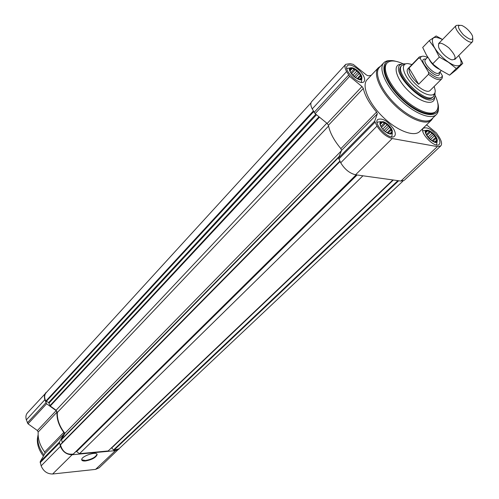 <?xml version="1.0" encoding="UTF-8"?>
<svg xmlns="http://www.w3.org/2000/svg" width="499" height="499" viewBox="0 0 499 499"><rect width="100%" height="100%" fill="white"/><g stroke="black" fill="none" stroke-linecap="round" stroke-linejoin="round"><path stroke-width="0.75" d="M350.616 72.455L349.762 69.885L350.229 69.717L350.466 68.269L351.533 68.899L352.568 68.12L353.866 69.448L355.494 69.455L356.604 71.214L358.469 71.925L359.024 73.721L360.708 74.862L360.49 76.316L361.619 77.507L360.596 78.299L360.952 79.141L358.868 79.322L357.078 78.649M360.789 74.844C364.919 82.029 354.658 79.721 350.635 72.486C346.574 65.282 356.835 67.739 360.789 74.844M426.352 134.786L425.641 132.659L426.121 130.9L427.063 131.424L427.992 130.582L429.202 131.836L430.731 131.78L431.816 133.501L433.625 134.175L434.211 135.984L435.901 137.131L435.758 138.622L436.956 139.863L436.039 140.718L436.506 141.647L434.654 141.997L432.621 141.229M435.976 137.113C440.33 144.423 430.93 142.739 426.664 135.366C422.372 128.025 431.785 129.859 435.976 137.113M381.036 126.765L380.101 124.014L380.525 123.746L380.737 122.193L381.785 122.76L382.814 121.887L384.124 123.209L385.764 123.159L386.906 124.962L388.815 125.667L389.401 127.551L391.147 128.742L390.954 130.295L392.152 131.58L391.141 132.466L391.553 133.42L389.494 133.763L387.093 132.84M391.228 128.723C395.601 136.333 385.334 134.487 381.068 126.821C376.77 119.18 387.037 121.188 391.228 128.723M371.256 75.28L368.349 75.817L366.597 75.112L353.23 64.377L350.08 63.623L345.732 64.327C344.516 65.818 344.803 68.226 346.587 71.55L349.649 76.353L361.987 86.545L363.309 88.417C364.912 95.615 369.341 103.486 376.595 112.05L377.325 113.834L374.68 121.176L377.019 126.06C381.255 132.734 386.332 136.901 392.233 138.547L437.386 146.594L440.704 145.951C442.133 144.354 441.758 141.635 439.588 137.786L436.438 133.015L426.589 124.844M345.732 64.327L311.669 101.628C310.384 103.187 310.571 105.62 312.237 108.907L315.131 113.647L327.176 123.44L328.436 125.28C329.758 132.497 333.906 140.281 340.873 148.633L341.534 150.411L338.559 157.946L340.717 162.786C344.722 169.354 349.668 173.353 355.562 174.775L400.89 181.062L404.284 180.276L440.704 145.951M438.278 137.543C440.093 140.768 440.405 143.051 439.214 144.392C435.203 148.989 418.624 131.979 423.401 128.174C427.743 126.758 432.702 129.883 438.278 137.543M363.303 75.43C364.85 78.268 365.1 80.327 364.045 81.605C360.197 86.577 342.676 70.028 347.341 65.812C349.693 62.724 359.785 68.837 363.303 75.43M393.742 129.197C395.495 132.416 395.751 134.742 394.516 136.158C390.23 141.261 372.647 123.777 377.743 119.486C382.533 117.801 387.866 121.039 393.742 129.197M432.995 117.858L431.504 120.072L419.721 131.511C414.02 137.356 396.68 130.626 382.546 116.623C368.337 102.7 361.357 85.46 367.114 79.678L378.373 67.727L380.569 66.199M310.996 102.831L46.083 392.775C44.249 395.033 44.174 397.809 45.858 401.109L48.665 402.543L315.83 114.215M341.378 150.81L64.901 433.307C59.568 426.589 57.042 419.653 57.323 412.505L56.1 410.228L50.274 406.024L48.665 402.543M64.901 433.307L61.433 439.37L62.319 442.507L339.838 161.121M60.566 444.478L339.925 161.283L60.448 444.859C62.537 451.869 66.822 454.932 73.303 454.053L73.546 453.816M362.929 175.798L79.528 453.672L76.135 451.308M79.528 453.672L108.177 450.953L392.913 179.958M403.08 180.956L118.937 448.813L113.953 450.204L111.47 447.821M47.23 391.522L27.507 412.76C25.892 414.65 25.499 417.014 26.341 419.865L28.031 423.838L37.394 430.531L38.18 432.04C37.743 438.846 39.908 445.501 44.673 452L44.891 453.585L40.201 461.662L41.136 465.86C43.432 471.293 47.262 474.006 52.626 474.006L95.59 469.384L99.164 467.794L120.059 447.759M44.891 453.585L64.034 434.018L59.4 442.12L60.398 446.374C62.787 451.894 66.698 454.689 72.118 454.751L115.444 450.634L119.03 449.075M85.529 460.964C83.077 461.163 81.799 460.733 81.693 459.673C81.293 456.042 97.505 450.853 97.118 454.714C95.783 457.652 91.922 459.735 85.529 460.964M64.034 434.018L63.797 432.415C58.894 425.79 56.624 419.048 56.973 412.174L56.162 410.646L46.613 403.766L44.854 399.73C43.968 396.842 44.33 394.459 45.945 392.576M434.953 92.658L435.072 96.064L433.881 98.446C426.221 107.903 390.623 72.829 399.961 65.026L402.325 63.803L405.737 63.866M434.673 93.319L433.475 96.519L432.72 97.261C425.585 106.056 392.476 73.434 401.165 66.174L401.895 65.406L405.076 64.159M435.153 95.509C438.646 102.894 438.958 108.158 436.095 111.308C431.024 116.529 415.068 110.03 401.895 96.987C388.659 84.013 381.922 68.157 387.074 63.005C390.174 60.098 395.445 60.335 402.88 63.716M436.095 111.308L435.34 112.038C430.269 117.265 414.307 110.784 401.152 97.748C387.916 84.78 381.199 68.924 386.351 63.766L387.074 63.005M437.723 102.763C442.838 120.134 420.751 118.151 400.722 98.178C380.456 78.449 378.142 56.393 395.595 61.252M438.378 107.085C438.721 110.404 438.041 112.905 436.351 114.595C430.893 120.203 413.771 113.273 399.643 99.276C385.44 85.354 378.248 68.338 383.775 62.799C385.446 61.084 387.935 60.367 391.26 60.66M436.351 114.595L431.766 119.049C426.271 124.7 409.155 117.845 395.083 103.904C380.93 90.038 373.826 73.029 379.396 67.446L383.775 62.799M431.504 120.072C425.915 125.81 408.55 118.868 394.272 104.728C379.92 90.662 372.722 73.397 378.373 67.727M96.962 454.19L96.968 454.283C95.633 457.221 91.772 459.305 85.385 460.533L81.693 459.76M391.459 128.767L392.214 130.395C392.651 135.241 389.781 135.229 383.6 130.351C378.691 124.207 378.666 121.338 383.525 121.756C386.719 123.053 389.363 125.392 391.459 128.767M392.326 133.139L391.852 136.414L391.266 136.82M377.094 122.729L377.494 122.143L380.774 121.65M436.188 137.15L437.118 139.202C439.176 150.804 416.927 127.987 428.554 130.42C431.541 131.624 434.086 133.869 436.188 137.15M437.074 141.622L436.625 144.61L436.226 144.897M422.79 131.112L423.09 130.726L426.115 130.382M361.02 74.9L361.675 76.297C364.445 88.36 340.642 65.862 352.749 67.864C356.074 69.093 358.831 71.438 361.02 74.9M361.787 78.836L361.469 81.955L361.033 82.298M346.855 68.899L347.167 68.438L350.229 67.914M391.147 128.742L387.062 132.821M390.954 130.295L387.997 133.239M389.401 127.551L385.309 131.642M388.815 125.667L383.987 130.501M386.906 124.962L382.721 129.166M385.764 123.159L381.467 127.488M384.124 123.209L380.887 126.465M382.814 121.887L380.226 124.501M381.785 122.76L380.194 124.37M380.525 123.746L380.132 124.145M391.141 132.466L390.118 133.483M435.901 137.131L431.991 140.855M435.758 138.622L432.895 141.348M434.211 135.984L430.363 139.664M433.625 134.175L429.103 138.504M431.816 133.501L427.949 137.213M430.731 131.78L426.788 135.572M429.202 131.836L426.289 134.636M427.992 130.582L425.678 132.809M427.063 131.424L425.672 132.771M425.971 132.391L425.653 132.703M436.039 140.718L434.997 141.71M360.708 74.862L357.147 78.68M360.49 76.316L357.964 79.01M359.024 73.721L355.388 77.626M358.469 71.925L354.103 76.621M356.604 71.214L352.774 75.343M355.494 69.455L351.477 73.796M353.866 69.448L350.797 72.773M352.568 68.12L350.036 70.864M351.533 68.899L349.955 70.609M350.229 69.717L349.83 70.153M360.596 78.299L359.791 79.16M44.049 455.026C39.577 449.3 37.481 443.343 37.762 437.161L38.117 434.523M43.432 456.092C39.115 450.616 37.094 444.908 37.363 438.964L37.955 435.409M440.006 71.844L442.364 75.717C440.935 79.715 436.326 78.561 428.541 72.255L420.227 58.464C420.719 56.013 422.859 55.551 426.645 57.073L427.487 57.466M420.227 58.464L418.73 58.015L419.341 56.948L422.647 56.2M442.364 75.717L442.351 77.707L441.677 78.954C439.089 80.757 434.704 79.198 428.522 74.276L428.541 72.255M441.677 78.954L430.306 90.288C425.316 96.432 402.107 73.559 408.176 68.482L419.341 56.948M428.522 74.276L418.655 84.262L409.03 68.039C408.5 72.498 411.706 77.906 418.655 84.262M418.73 58.015L409.03 68.039M434.192 86.408L435.184 90.344C436.001 98.372 423.863 95.752 413.397 85.317C402.805 75.006 400.005 62.905 408.045 63.604L411.993 64.533M433.475 96.519C426.352 105.301 393.218 72.661 401.895 65.406M471.461 33.988L472.466 35.834C473.464 40.924 470.401 40.544 463.278 34.687C457.321 27.651 456.891 24.594 461.993 25.518C465.611 27.264 468.767 30.09 471.461 33.988M472.852 38.772L472.622 41.61C469.409 45.677 452.2 28.717 456.217 25.449L459.055 25.175M439.338 69.224L438.871 69.03C434.71 66.872 431.523 63.729 429.302 59.606L429.202 59.381M442.557 39.496L436.151 35.972L429.252 40.65L434.785 48.203L439.338 57.073L448.408 62.25L456.298 68.5L462.773 63.361L458.749 55.508C462.76 63.254 461.669 66.617 455.45 65.625C448.539 63.897 437.398 53.848 433.6 45.889C430.456 37.388 433.425 35.273 442.507 39.546M451.863 59.836L450.46 59.331C445.407 56.705 441.528 52.888 438.833 47.873C437.392 41.642 440.729 41.623 448.832 47.817C455.986 55.639 456.997 59.643 451.863 59.836M462.773 63.361L456.13 69.954L449.58 75.174L440.598 70.091L433.737 64.814L430.986 61.789L426.439 55.052L422.69 47.461L429.252 40.65M456.298 68.5L449.58 75.174M439.338 57.073L432.658 63.86M346.587 71.55L312.237 108.907M348.57 75.1L314.096 112.418M349.649 76.353L315.131 113.647M361.987 86.545L327.176 123.44M363.309 88.417L328.436 125.28M376.595 112.05L340.873 148.633M377.325 113.834L341.534 150.411M374.68 121.176L338.559 157.946M374.924 122.311L338.759 159.081M377.019 126.06L340.717 162.786M392.233 138.547L355.562 174.775M437.386 146.594L400.89 181.062M45.858 401.109L313.341 110.99M46.245 401.458L313.678 111.633M49.102 403.011L316.491 114.751M49.981 405.637L318.992 116.785M50.274 406.024L319.485 117.184M56.1 410.228L326.833 123.159M57.323 412.505L328.573 126.047M61.433 439.37L339.152 156.443M61.414 439.794L338.802 157.335M60.448 444.859L340.044 161.514M73.303 454.053L356.118 174.85M76.621 451.595L357.084 174.987M111.676 447.983L393.337 180.014M113.523 449.967L397.865 180.644M113.953 450.204L398.657 180.75M95.59 469.384L115.444 450.634M52.626 474.006L72.118 454.751M41.136 465.86L60.398 446.374M40.126 462.723L59.337 443.187M40.201 461.662L59.4 442.12M44.673 452L63.797 432.415M38.18 432.04L56.973 412.174M37.394 430.531L56.162 410.646M28.031 423.838L46.613 403.766M27.314 422.884L45.877 402.793M26.341 419.865L44.854 399.73M434.592 97.486C434.629 106.225 420.339 102.738 408.17 90.618C395.875 78.63 392.177 64.396 400.915 64.302M439.476 72.38C440.767 84.418 413.889 57.934 425.94 59.05M441.297 70.552L438.983 72.879C436.039 76.522 421.855 62.543 425.454 59.549L427.743 57.204M73.453 453.959L356.18 174.862M97.118 454.714L96.968 454.283M377.494 122.143L377.069 122.573M391.852 136.414L391.422 136.845M423.09 130.726L422.778 131.031M436.625 144.61L436.307 144.91M347.167 68.438L346.83 68.8M361.469 81.955L361.133 82.31M37.363 438.964L37.762 437.161M456.217 25.449L438.59 43.575M472.622 41.61L454.757 59.506"/></g></svg>
